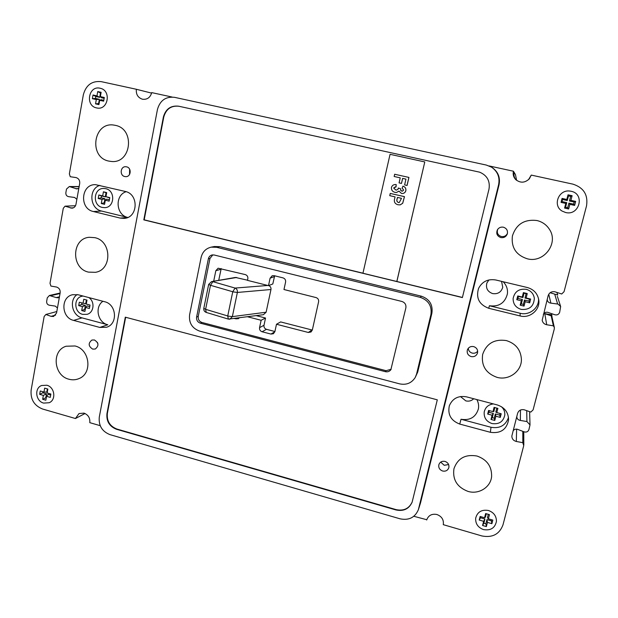 <?xml version="1.0" encoding="UTF-8"?>
<svg xmlns="http://www.w3.org/2000/svg" width="618" height="618" viewBox="0 0 618 618"><rect width="100%" height="100%" fill="white"/><g stroke="black" fill="none" stroke-linecap="round" stroke-linejoin="round"><path stroke-width="0.93" d="M460.464 396.54L465.817 400.889C468.884 401.576 471.511 400.866 473.705 398.741M488.915 279.939L486.884 282.99C485.624 288.181 487.556 291.719 492.662 293.596C497.838 294.284 501.198 292.19 502.743 287.308L501.561 281.36M528.514 179.683L531.264 175.095L529.34 178.818C524.914 182.982 520.379 183.237 515.721 179.583C513.496 177.219 512.731 174.43 513.419 171.217L489.116 165.933M556.888 292.422L557.737 295.049L550.12 292.739M551.171 315.798L543.933 313.403M551.665 313.658L551.998 317.034M516.602 180.348L515.474 174.6L514.161 172.437C513.55 175.242 514.168 177.714 516.015 179.861C514.176 177.721 513.566 175.257 514.176 172.461L513.419 171.217M247.687 316.802L261.128 320.279L259.56 327.648C259.336 329.68 260.17 331.055 262.086 331.758L270.954 334.068L273.395 333.735L274.894 331.634L276.485 324.249L280.642 321.924L312.322 330.066M274.662 275.798L272.808 283.963L268.506 285.64L247.486 280.363L247.833 278.71C248.057 276.655 247.215 275.288 245.307 274.601L218.123 268.204L215.836 270.692L213.689 281.229M221.205 268.575L218.71 280.356M256.292 315.651L265.531 318.031L263.986 325.277C263.755 327.277 264.581 328.621 266.466 329.317L274.925 331.518M236.717 277.482L211.549 281.607L235.412 277.436L247.524 280.201M268.745 285.547C270.468 286.389 271.209 287.71 270.97 289.518L237.374 292.453C237.629 290.29 236.864 288.83 235.079 288.065L267.833 285.47M228.645 319.097L229.819 319.205L232.353 316.625L266.119 312.221L270.97 289.518M266.119 312.221L263.438 314.686L228.397 319.104M211.549 281.607L208.668 284.396L210.491 285.307L205.609 309.324L228.297 316.13L232.353 316.625L237.374 292.453L233.318 291.905L210.491 285.307L212.862 281.669L235.079 288.065L232.747 291.75L227.733 315.968L228.312 319.089L206.257 312.438L205.609 309.324L203.801 308.351L208.668 284.396M565.601 212.507C579.406 216.153 585.254 193.828 571.094 191.263L569.742 191.047C558.487 189.456 552.399 205.686 562.156 211.101L565.601 212.507C579.406 216.153 585.254 193.828 571.094 191.263L569.742 191.047C558.487 189.456 552.399 205.686 562.156 211.101L565.601 212.507M574.624 205.4L575.667 201.406L570.901 200.356L572.106 195.705L568.019 194.809L566.822 199.459L562.071 198.409L561.044 202.387L565.794 203.438L564.589 208.081L568.66 208.984L569.866 204.342L574.624 205.4L573.635 204.149L574.176 202.047L575.667 201.406M574.176 202.047L569.441 201.004L570.638 196.377L568.49 195.906L567.293 200.533L562.573 199.49L562.032 201.584L566.752 202.627L565.555 207.246L567.703 207.725L568.9 203.106L573.635 204.149M568.9 203.106L569.866 204.342M567.703 207.725L568.66 208.984M565.555 207.246L564.589 208.081M566.752 202.627L565.794 203.438M562.032 201.584L561.044 202.387M562.573 199.49L562.071 198.409M567.293 200.533L566.822 199.459M568.49 195.906L568.019 194.809M570.638 196.377L572.106 195.705M569.441 201.004L570.901 200.356M483.531 529.603C490.684 530.769 494.987 528.019 496.439 521.36C496.432 516.038 493.782 512.422 488.475 510.507C481.638 509.363 477.366 511.92 475.675 518.185C475.381 523.732 478 527.54 483.531 529.603C490.684 530.769 494.987 528.019 496.439 521.36C496.432 516.038 493.782 512.422 488.475 510.507C481.638 509.363 477.366 511.92 475.675 518.185C475.381 523.732 478 527.54 483.531 529.603M485.64 513.558L484.566 517.737L480.132 516.47L479.205 520.055L483.639 521.322L482.558 525.493L486.358 526.582L487.44 522.403L491.882 523.678L492.816 520.093L488.367 518.826L489.456 514.639L485.64 513.558M488.367 518.826L487.44 517.706L488.313 514.315M480.812 516.671L480.534 517.76L484.945 519.02L483.871 523.176L485.872 523.747L486.945 519.591L491.372 520.858L491.65 519.761M491.372 520.858L491.882 523.678M486.945 519.591L487.44 522.403M485.872 523.747L486.358 526.582M483.871 523.176L482.558 525.493M484.945 519.02L483.639 521.322M480.534 517.76L479.205 520.055M486.304 513.743L485.431 517.135L484.566 517.737M43.654 403.098L49.185 402.727C56.423 399.885 54.732 387.061 46.852 385.238L41.607 385.508C34.137 388.15 35.666 401.221 43.654 403.098L49.185 402.727C56.423 399.885 54.732 387.061 46.852 385.238L41.607 385.508C34.137 388.15 35.666 401.221 43.654 403.098M50.267 397.374L50.869 394.029L47.146 392.963L47.849 389.054L44.658 388.143L43.955 392.051L40.247 390.993L39.645 394.338L43.36 395.404L42.657 399.298L45.84 400.217L46.543 396.316L50.267 397.374M46.543 396.316L48.173 394.33L50.684 395.049M42.982 391.773L42.796 392.793L46.497 393.851L45.794 397.737L46.265 397.868M45.794 397.737L42.657 399.298M46.497 393.851L43.36 395.404M42.796 392.793L39.645 394.338M47.377 388.915L46.813 392.082L43.955 392.051M96.57 107.911L96.879 107.98C108.181 110.591 111.642 90.421 100.209 88.266L100.101 88.235C88.583 85.245 84.944 105.825 96.57 107.911L96.879 107.98C108.181 110.591 111.642 90.421 100.209 88.266L100.101 88.235C88.583 85.245 84.944 105.825 96.57 107.911M92.368 98.687L96.308 99.56L95.543 103.855L98.919 104.612L99.691 100.309L103.639 101.182L104.311 97.489L100.355 96.617L101.128 92.306L97.744 91.564L96.972 95.875L93.032 95.002L92.368 98.687L95.435 98.432L99.351 99.305L98.586 103.577L99.081 103.693M100.973 93.179L100.471 93.071L99.707 97.358L95.782 96.493L95.435 98.432M95.782 96.493L93.032 95.002M99.707 97.358L96.972 95.875M100.471 93.071L97.744 91.564M104.156 98.339L101.491 97.752L100.355 96.617M99.691 100.309L101.136 99.699L103.801 100.286M98.586 103.577L95.543 103.855M99.351 99.305L96.308 99.56M521.152 309.386C529.417 310.074 533.813 306.397 534.338 298.339C533.597 293.697 530.908 290.699 526.281 289.332C519.012 288.521 514.624 291.572 513.118 298.494C513.071 304.01 515.752 307.64 521.152 309.386C529.417 310.074 533.813 306.397 534.338 298.339C533.597 293.697 530.908 290.699 526.281 289.332C519.012 288.521 514.624 291.572 513.118 298.494C513.071 304.01 515.752 307.64 521.152 309.386M529.696 302.82L530.661 299.058L526.134 297.961L527.254 293.565L523.376 292.638L522.249 297.026L517.737 295.937L516.779 299.699L521.291 300.788L520.178 305.168L524.049 306.103L525.169 301.723L529.696 302.82L528.977 301.113L529.487 299.135L530.661 299.058M529.487 299.135L524.983 298.046L526.096 293.674L524.056 293.187L522.936 297.552L518.44 296.47L517.938 298.448L522.434 299.537L521.314 303.894L523.361 304.388L524.473 300.031L528.977 301.113M524.473 300.031L525.169 301.723M523.361 304.388L524.049 306.103M521.314 303.894L520.178 305.168M522.434 299.537L521.291 300.788M517.938 298.448L516.779 299.699M518.44 296.47L517.737 295.937M522.936 297.552L522.249 297.026M524.056 293.187L523.376 292.638M526.096 293.674L527.254 293.565M524.983 298.046L526.134 297.961M491.974 423.546C499.081 424.551 503.361 421.685 504.813 414.956C504.983 411.743 503.863 408.992 501.437 406.698C503.863 408.992 504.983 411.743 504.813 414.956C503.361 421.685 499.081 424.551 491.974 423.546C486.351 421.53 483.763 417.683 484.211 411.982C483.763 417.683 486.351 421.53 491.974 423.546M493.373 403.917C488.39 404.581 485.331 407.27 484.211 411.982C485.331 407.27 488.39 404.581 493.373 403.917M495.868 416.223L500.286 417.397L501.213 413.774L496.795 412.6L497.876 408.374L494.083 407.378L493.01 411.603L488.599 410.437L487.679 414.052L492.082 415.219L491.009 419.437L494.786 420.441L495.868 416.223L495.335 413.975L499.73 415.134L500.147 413.488M489.371 410.646L488.954 412.283L493.342 413.45L492.268 417.644L494.261 418.17L495.335 413.975M494.261 418.17L494.786 420.441M492.268 417.644L491.009 419.437M493.342 413.45L492.082 415.219M488.954 412.283L487.679 414.052M494.84 407.571L493.828 411.542L493.01 411.603M496.795 412.6L495.821 412.067L496.833 408.104M499.73 415.134L500.286 417.397M82.696 314.377L87.084 314.338C94.013 312.677 95.164 301.538 88.791 297.559C95.164 301.538 94.013 312.677 87.084 314.338L82.696 314.377C73.975 312.523 73.364 297.907 81.962 296.231C73.364 297.907 73.975 312.523 82.696 314.377M83.036 296.045L81.962 296.231L83.036 296.045M90.019 305.06L86.265 304.064L86.991 300.101L83.778 299.251L83.051 303.214L79.313 302.225L78.695 305.616L82.433 306.613L81.707 310.568L84.913 311.418L85.639 307.463L89.394 308.459L90.019 305.06M85.639 307.463L87.084 305.902L89.734 306.605M81.955 302.928L81.669 304.465L85.392 305.454L84.674 309.394L85.261 309.548M84.674 309.394L81.707 310.568M85.392 305.454L82.433 306.613M81.669 304.465L78.695 305.616M86.404 299.946L85.724 303.662L83.051 303.214M102.279 207.424L104.674 207.656C114.678 207.671 115.643 190.537 105.709 188.668L103.724 188.444C93.48 188.003 92.182 205.485 102.279 207.424L104.674 207.656C114.678 207.671 115.643 190.537 105.709 188.668L103.724 188.444C93.48 188.003 92.182 205.485 102.279 207.424M102.673 195.906L98.849 194.987L98.208 198.502L102.032 199.421L101.282 203.523L104.558 204.319L105.307 200.217L109.139 201.144L109.788 197.621L105.956 196.702L106.705 192.592L103.422 191.804L102.673 195.906L105.292 196.872L101.491 195.952L101.151 197.806L104.952 198.726L104.21 202.804L104.805 202.951M106.644 192.932L106.041 192.785L105.292 196.872M106.041 192.785L103.422 191.804M109.726 197.945L105.956 196.702M105.307 200.217L106.682 199.143L109.386 199.799M104.21 202.804L101.282 203.523M104.952 198.726L102.032 199.421M101.151 197.806L98.208 198.502M101.491 195.952L98.849 194.987M78.865 188.181L76.895 188.946L69.34 186.536L66.497 189.077L65.856 192.716C65.717 194.848 66.613 196.153 68.544 196.648L74.647 197.474L76.871 199.336M513.025 431.032C513.991 429.471 515.427 428.877 517.336 429.255L524.211 431.866C526.513 432.461 528.081 431.712 528.915 429.626L530.012 424.921L526.922 421.546L526.729 410.646M543.322 314.268C544.319 312.623 545.802 311.974 547.749 312.314L554.833 314.755C557.189 315.304 558.796 314.492 559.661 312.314L560.65 306.482L558.031 304.087L550.893 303.137L548.745 294.253M59.374 297.204L58.185 297.814L56.199 297.582L49.386 295.504L47.277 297.83L46.659 301.337C46.528 303.399 47.408 304.697 49.301 305.215L55.28 306.103L57.459 307.957M126.582 166.837L125.809 166.729C120.371 166.203 119.398 175.535 124.774 176.539L125.663 176.648C131.039 177.049 131.912 167.818 126.582 166.837M129.618 169.177L129.541 174.492M94.407 339.962L91.92 340.047C88.042 343.206 88.304 346.234 92.708 349.124L95.28 349.015C99.073 345.817 98.787 342.797 94.407 339.962M97.389 342.395L97.883 343.693M445.03 461.414C442.032 460.866 439.977 461.932 438.88 464.612C438.316 467.687 439.568 469.827 442.635 471.024C445.717 471.58 447.78 470.46 448.838 467.671C449.294 464.651 448.027 462.565 445.03 461.414M440.696 462.117L444.242 465.3L448.606 464.543M473.651 346.598C470.661 346.103 468.568 347.2 467.386 349.888C466.683 353.141 467.942 355.373 471.155 356.578C474.3 357.073 476.416 355.875 477.521 352.994C478.031 349.842 476.741 347.71 473.651 346.598M468.259 348.313C468.506 350.738 469.827 352.337 472.214 353.094C474.454 353.55 476.269 352.917 477.675 351.194M503.407 227.2C500.85 226.775 498.857 227.633 497.42 229.772C495.93 233.504 497.057 236.107 500.819 237.582C503.909 238.015 506.065 236.81 507.285 233.967C507.981 230.599 506.69 228.343 503.407 227.2M497.706 229.332C496.625 232.831 497.814 235.234 501.275 236.516C504.056 236.949 506.103 235.929 507.424 233.465M115.342 125.354L114.206 125.145C93.503 121.174 88.235 157.25 108.807 161.089L111.425 161.476C131.395 163.716 135.303 128.915 115.342 125.354M99.83 185.369C88.274 188.869 89.695 208.784 101.615 211.055L127.772 217.443C115.867 215.01 114.569 195.242 126.134 191.696M94.809 237.66L89.262 237.289C71.487 238.494 70.939 268.529 88.513 272.121L95.396 272.322C112.275 269.896 111.873 241.012 94.809 237.66M75.01 345.972L66.08 346.234C51.394 350.545 53.642 375.736 68.938 379.228C72.399 380.17 75.736 379.962 78.942 378.618C92.77 373.519 89.896 349.263 75.01 345.972M477.019 456.03C465.385 454.029 457.691 458.262 453.944 468.745C452.438 479.676 457.135 487.231 468.019 491.403C478.78 494.724 490.746 487.231 491.611 476.47C491.851 466.397 486.984 459.583 477.019 456.03M536.942 220.526C524.381 219.058 516.2 224.203 512.407 235.983C511.101 247.47 516.038 255.064 527.208 258.772C543.67 263.453 559.043 243.283 549.41 229.301C546.459 224.751 542.303 221.831 536.942 220.526M506.389 340.588C494.415 338.826 486.505 343.438 482.658 354.408C481.128 365.701 485.918 373.349 497.034 377.351C508.769 380.742 521.669 371.364 521.414 359.452C520.827 349.888 515.821 343.6 506.389 340.588M466.551 396.864C458.301 395.435 452.569 398.386 449.348 405.717C447.494 414.562 450.955 420.68 459.738 424.072L490.36 432.299C500.557 433.72 506.629 429.595 508.583 419.908C508.467 412.445 504.721 407.463 497.351 404.96L466.551 396.864M172.036 97.026L151.719 92.615C150.29 97.582 147.192 99.784 142.418 99.22C137.914 97.675 135.898 94.361 136.369 89.278L101.275 81.653C91.966 80.672 85.995 85.052 83.345 94.778L69.355 173.905L70.267 176.725L76.138 177.598C78.772 178.532 79.961 180.479 79.707 183.438L75.96 204.404C75.419 206.675 74.067 207.942 71.904 208.189L65.052 206.165L63.275 208.312L50.019 283.307L50.908 286.064L56.655 287.061C59.228 288.034 60.402 289.95 60.162 292.816L56.547 313.048L53.565 316.47L51.07 316.354L45.886 314.469L44.148 316.509L31.132 390.151C30.382 399.375 34.206 405.671 42.588 409.023L75.435 418.517L79.011 413.566L83.994 413.125C88.266 414.832 90.205 418.007 89.788 422.666L100.216 425.671M413.836 516.285L426.783 519.73C428.552 515.288 431.943 513.55 436.941 514.516C441.793 516.409 443.909 519.792 443.284 524.667L481.893 535.945C492.368 537.954 499.398 534.276 502.967 524.921L523.724 445.678L522.805 442.681L516.316 441.468C513.442 440.704 511.943 438.904 511.828 436.069L517.614 413.342C518.703 410.422 520.874 409.224 524.11 409.757L530.816 412.075L533.095 409.889L554.307 328.9L554.338 327.463L553.38 325.825L546.721 324.751C544.195 324.195 542.681 322.696 542.179 320.255L548.151 295.659C549.278 292.608 551.511 291.317 554.833 291.773L561.708 293.998L564.056 291.681L586.521 205.918C588.228 194.894 583.701 187.633 572.94 184.149L531.264 175.095M495.79 279.985C487.926 278.718 482.187 281.53 478.564 288.413C475.783 298.023 479.166 304.643 488.714 308.274L520.109 315.952C529.95 318.726 540.487 309.664 538.741 299.792C537.521 293.457 533.728 289.379 527.37 287.532L495.79 279.985M102.951 301.275C94.438 306.86 97.698 322.557 107.802 324.767L99.807 327.432L106.574 327.246C118.108 324.041 116.609 304.226 104.597 301.715L78.262 294.786L72.646 294.709C60.44 296.988 61.259 317.745 73.604 320.394L99.807 327.432M125.307 317.173L106.953 413.627C106.257 421.244 109.425 426.459 116.478 429.271L396.007 509.966C403.662 511.526 409.039 508.923 412.129 502.164L437.297 399.838L125.307 317.173M462.388 297.575L488.985 189.17C490.267 181.074 487.162 175.412 479.661 172.175L178.625 106.196C170.784 105.338 165.709 108.93 163.399 116.957L143.816 219.877L462.388 297.575M174.546 97.335C165.732 96.393 160.031 100.44 157.443 109.479L99.289 417.073C98.509 425.617 102.07 431.472 109.973 434.632L400.078 518.819C408.877 520.588 414.972 517.56 418.363 509.734L498.602 184.712C500.008 177.304 497.652 171.456 491.526 167.161L486.381 165.083L174.546 97.335M415.234 377.482L417.706 372.075L431.889 313.202C433.033 304.744 429.525 299.073 421.368 296.192L219.707 246.667L214.361 246.528L211.186 247.146C205.84 248.459 202.488 251.881 201.12 257.412L189.595 314.801C188.768 322.866 192.098 328.297 199.568 331.086L399.661 383.871C406.389 385.223 411.58 383.098 415.234 377.482L416.586 374.052L430.916 314.562C432.075 306.01 428.529 300.286 420.279 297.366L216.586 247.285L211.186 247.146M125.153 191.418L95.527 184.658C80.989 183.917 79.081 208.76 93.395 211.534L120.186 218.084L123.979 218.393C138.053 218.023 139.158 194.044 125.153 191.418M418.363 509.734L420.487 503.044L499.05 184.751C500.433 177.482 498.123 171.742 492.113 167.532L491.526 167.161M538.525 298.602C539.336 307.903 529.34 315.813 520.163 313.264L489.417 305.755C498.942 306.976 504.937 303.029 507.386 293.929C507.934 289.216 506.521 285.153 503.145 281.738M560.65 306.482L557.382 296.401M551.758 315.991L550.924 314.647L544.798 313.674L546.721 324.751M75.435 418.517L85.06 413.519M426.706 520.001L426.86 519.46M522.805 442.681L522.805 431.333M553.38 325.825L550.924 314.647M136.369 89.278L151.611 93.117M65.052 206.165L75.535 205.717M45.886 314.469L56.817 311.542M476.826 399.568C478.471 402.557 478.989 405.694 478.378 408.969C475.721 417.258 469.935 420.688 461.02 419.259L491.016 427.277C499.777 428.745 505.609 425.485 508.514 417.482M77.126 294.547C68.791 300.155 72.09 315.705 82.055 317.884L107.802 324.767M56.199 297.582L59.444 296.81M50.993 295.628L60.031 293.535M550.893 303.137C548.993 302.913 547.795 301.916 547.293 300.139L547.208 299.274M526.922 421.546L520.364 420.441L520.464 410.028M520.364 420.441C518.123 420.055 516.926 418.78 516.764 416.617M75.612 188.66L78.162 188.652M208.374 258.78L196.601 317.057C196.285 320.093 197.536 322.125 200.34 323.175L385.362 371.673C387.617 372.152 389.44 371.511 390.846 369.757L405.864 307.88C406.289 304.689 404.96 302.55 401.901 301.46L214.176 254.995L212.036 254.964C210.089 255.481 208.876 256.756 208.374 258.78L209.981 258.417L198.247 316.401C197.938 319.413 199.181 321.445 201.978 322.48L386.08 370.7L391.163 369.255M212.847 254.855L209.981 258.417M276.485 324.249L308.312 332.469L311.001 332.005L312.337 330.012L318.602 301.746C318.849 299.668 318 298.278 316.037 297.575L283.971 289.525L285.593 282.032C285.825 279.962 284.975 278.579 283.036 277.884L274.06 275.651L272.19 275.736L270.097 278.17L268.506 285.64M234.546 318.571L238.162 318.772L239.243 317.938M265.531 318.031L261.128 320.279M479.692 172.183L178.981 106.273C171.147 105.423 166.072 109.007 163.762 117.026L144.195 219.838L362.959 273.187M396.81 281.499L424.782 161.939L390.058 154.322L362.944 273.241L462.418 297.443M125.655 317.266L107.354 413.411C106.659 421.02 109.826 426.227 116.872 429.039L396.138 509.634C403.701 511.186 409.046 508.645 412.183 502.001M424.782 161.939L396.872 281.46M401.468 183.43L399.074 182.889L400.232 177.853L394.153 176.493L394.67 174.253L408.931 177.428L407.069 185.462L404.612 184.921L405.956 179.127L402.627 178.386L401.468 183.43L402.681 178.401M394.67 174.253L408.931 177.428M408.884 177.42L407.015 185.462M395.52 184.543L396.215 184.589L396.068 186.906L393.651 187.949L395.736 189.965L396.625 190.066M398.965 191.147L396.455 192.507L395.072 192.376C392.492 191.719 391.279 190.097 391.433 187.493C392.059 185.524 393.411 184.535 395.489 184.543L396.215 184.589M393.651 187.949L395.682 189.965L396.601 190.066L398.239 189L398.255 188.003L400.618 188.791L400.703 190.352L402.333 191.217L403.608 190.097L402.133 188.096L402.975 186.126C405.161 186.906 406.103 188.413 405.81 190.661C405.338 192.376 404.218 193.326 402.449 193.511L401.453 193.426L398.942 191.093L396.455 192.507M405.81 190.661L405.864 190.661C405.385 192.376 404.265 193.318 402.503 193.504L402.472 193.504M402.975 186.126L403.029 186.126C405.215 186.906 406.157 188.413 405.864 190.661M401.839 191.163L402.364 191.217M400.703 190.352L401.893 191.163M400.618 188.791L400.758 190.344M398.255 188.003L400.673 188.791M395.443 186.86L393.705 187.949M396.161 184.589L396.014 186.906M389.757 195.659L390.267 193.434L404.419 196.648L402.673 203.276L400.147 204.875L397.938 204.751C394.802 203.809 393.72 201.715 394.701 198.478L395.072 196.872L389.757 195.659M401.507 198.332L397.459 197.412L397.127 198.865C396.439 200.611 396.872 201.831 398.425 202.519L399.243 202.565L401.507 198.332M390.267 193.434L404.473 196.64L402.72 203.268L400.201 204.867M397.513 197.428L397.181 198.865C396.501 200.603 396.926 201.823 398.479 202.511L399.274 202.565M557.637 304.017L554.879 294.755M461.02 419.259L459.738 424.072M489.417 305.755L488.714 308.274M516.316 441.468L516.625 429.131M70.352 207.965L73.418 207.818M51.07 316.354L55.628 315.103M127.632 217.505L120.186 218.084M520.163 313.264L520.109 315.952M491.016 427.277L490.36 432.299M101.615 211.055L93.395 211.534M82.055 317.884L73.604 320.394M70.305 186.713L79.127 186.713M418.633 508.784L420.487 503.044M498.602 184.712L499.05 184.751M216.586 247.285L219.707 246.667M416.586 374.052L417.706 372.075M430.916 314.562L431.889 313.202M420.279 297.366L421.368 296.192M386.08 370.7L385.362 371.673M201.978 322.48L200.34 323.175M198.247 316.401L196.601 317.057M311.959 329.989L308.312 332.469M274.863 331.781L270.954 334.068M266.466 329.317L262.086 331.758M263.986 325.277L259.56 327.648M237.853 318.131L236.045 318.958M220.974 269.286L215.836 270.692M274.377 276.617L270.097 278.17M116.872 429.039L116.478 429.271M107.354 413.411L106.953 413.627M203.801 308.351C203.569 310.336 204.388 311.696 206.257 312.438M69.34 186.536L79.158 186.536M49.386 295.504L60.124 293.032M523.817 444.937L523.763 431.696M554.338 327.463L551.797 316.153M530.012 424.921L529.611 411.658"/></g></svg>
